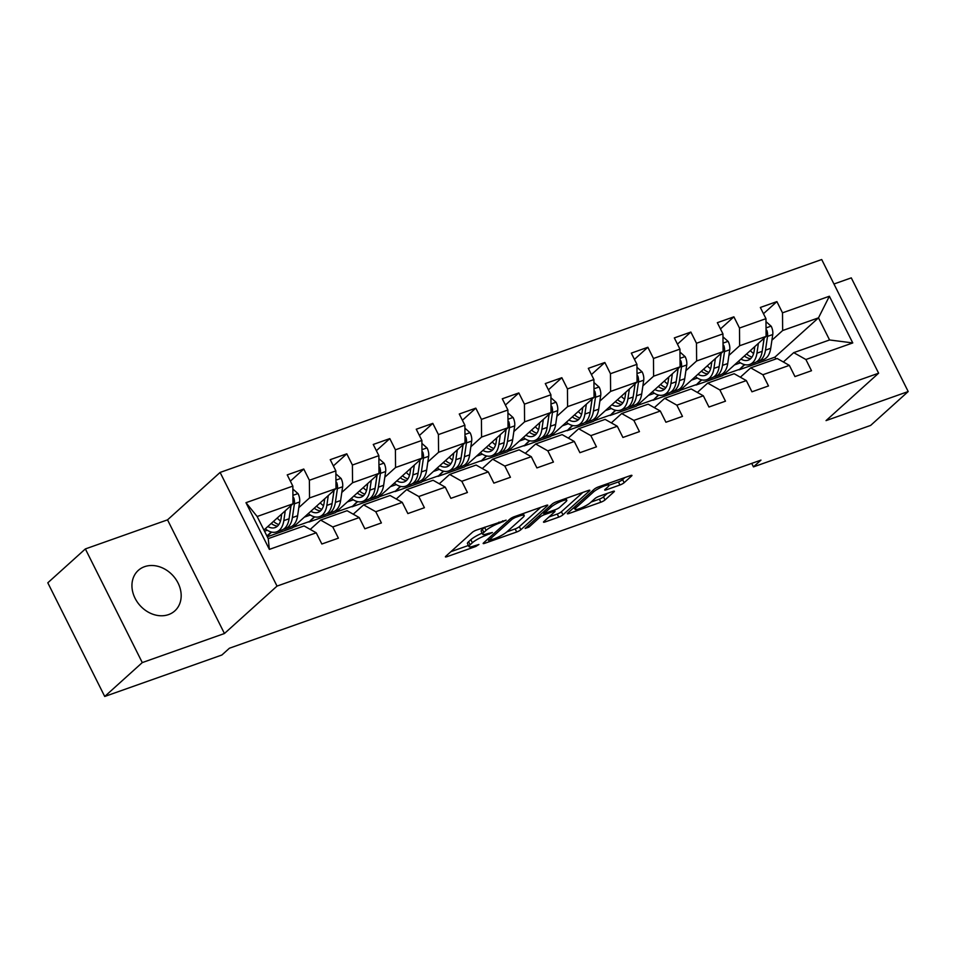 <?xml version="1.0" encoding="UTF-8"?>
<svg xmlns="http://www.w3.org/2000/svg" width="956" height="956" viewBox="0 0 956 956"><rect width="100%" height="100%" fill="white"/><g stroke="black" fill="none" stroke-linecap="round" stroke-linejoin="round"><path stroke-width="1.43" d="M506.118 520.148L476.494 530.066A3.43 0.633 153.4 0 0 472.312 532.349L445.771 556.296A3.43 0.633 153.4 0 0 445.412 556.87A3.43 0.633 153.4 0 0 447.002 556.667L475.753 546.485L478.932 544.478L474.104 545.948A10.982 2.043 153.4 0 1 469.002 546.605A10.982 2.043 153.4 0 1 470.161 544.753L472.372 542.757A10.982 2.043 153.4 0 1 485.744 535.432L492.4 532.516L487.811 533.579A10.982 2.043 153.4 0 1 482.708 534.237A10.982 2.043 153.4 0 1 483.867 532.384L486.09 530.389A10.982 2.043 153.4 0 1 499.462 523.063L506.118 520.148M144.559 566.681A27.27 22.239 48 0 0 138.297 570.385A27.27 22.239 48 0 0 137.294 602.041A27.27 22.239 48 0 0 168.555 614.6A27.27 22.239 48 0 0 174.817 610.896A27.27 22.239 48 0 0 175.82 579.228A27.27 22.239 48 0 0 144.559 566.681M608.052 483.509L608.936 485.278A9.178 1.709 153.4 0 1 607.968 486.831L605.052 489.46A3.43 0.633 153.4 0 0 604.694 490.034A3.43 0.633 153.4 0 0 606.283 489.83L619.954 484.991A3.43 0.633 153.4 0 0 624.137 482.708L631.581 475.992A3.43 0.633 153.4 0 0 631.94 475.407A3.43 0.633 153.4 0 0 630.351 475.622L598.408 486.915A3.43 0.633 153.4 0 0 594.238 489.209L567.685 513.145A3.43 0.633 153.4 0 0 567.326 513.731A3.43 0.633 153.4 0 0 568.916 513.515L600.858 502.223A3.43 0.633 153.4 0 0 605.029 499.928L614.027 491.814A3.43 0.633 153.4 0 0 614.397 491.241A3.43 0.633 153.4 0 0 612.796 491.444L599.137 496.284A3.43 0.633 153.4 0 0 594.955 498.566L590.485 502.593A9.178 1.709 153.4 0 1 581.583 507.815A9.178 1.709 153.4 0 1 575.046 509.261A9.178 1.709 153.4 0 1 576.014 507.72L593.485 491.958A9.178 1.709 153.4 0 1 602.388 486.735A9.178 1.709 153.4 0 1 608.936 485.278L618.413 481.92A3.43 0.633 153.4 0 0 622.595 479.637L624.913 477.546M826.044 420.616L908.2 391.542L870.641 425.42L753.459 466.887L760.976 460.111L229.404 648.228L221.9 655.003L104.718 696.47L142.277 662.592L224.445 633.517L277.025 586.1L878.624 373.199L826.044 420.616M547.418 505.772A3.43 0.633 153.4 0 0 547.776 505.198A3.43 0.633 153.4 0 0 546.187 505.401L514.244 516.706A3.43 0.633 153.4 0 0 510.074 518.989L483.521 542.936A3.43 0.633 153.4 0 0 483.162 543.51A3.43 0.633 153.4 0 0 484.752 543.307L516.682 532.002A3.43 0.633 153.4 0 0 520.865 529.72L547.418 505.772L547.095 505.138M556.332 501.816L588.263 490.512A3.43 0.633 153.4 0 1 589.864 490.309A3.43 0.633 153.4 0 1 589.494 490.882L562.953 514.818A3.43 0.633 153.4 0 1 558.77 517.112L545.099 521.952A3.43 0.633 153.4 0 1 543.51 522.155A3.43 0.633 153.4 0 1 543.868 521.57L554.635 511.866A3.43 0.633 153.4 0 0 555.006 511.293A3.43 0.633 153.4 0 0 553.405 511.496L544.334 514.698A3.43 0.633 153.4 0 0 540.164 516.993L528.955 527.103L525.167 528.441L552.15 504.099A3.43 0.633 153.4 0 1 556.332 501.816M277.025 586.1L220.107 472.431L821.706 259.53L878.624 373.199M763.474 313.711L776.893 301.606L760.343 307.462L765.959 318.671L739.49 328.039L733.885 316.83L717.335 322.686L722.951 333.895L696.482 343.264L690.865 332.055L674.327 337.91L679.943 349.119L653.474 358.488L647.857 347.267L631.318 353.123L636.935 364.344L610.466 373.7L604.849 362.491L588.31 368.347L593.915 379.556L567.458 388.925L561.841 377.716L545.29 383.571L550.907 394.78L524.438 404.149L518.821 392.94L502.282 398.783L507.899 410.005L481.43 419.373L475.813 408.152L459.274 414.008L464.891 425.229L438.422 434.586L432.805 423.377L416.266 429.232L421.883 440.441L395.414 449.81L389.797 438.601L373.258 444.456L378.863 455.665L352.406 465.034L346.789 453.813L330.238 459.669L335.855 470.89L309.385 480.259L303.769 469.038L287.23 474.893L292.847 486.102L245.979 502.689L269.365 549.389L268.23 538.622L304.068 525.931L316.233 532.803L321.849 544.012L338.388 538.156L332.772 526.947L320.607 520.076L347.076 510.707L359.241 517.578L364.857 528.799L381.396 522.944L375.78 511.723L363.615 504.864L390.084 495.495L402.249 502.366L407.865 513.575L424.404 507.72L418.788 496.511L406.635 489.639L433.104 480.27L445.257 487.142L450.874 498.351L467.424 492.495L461.808 481.286L449.643 474.415L476.112 465.046L488.277 471.917L493.882 483.127L510.432 477.283L504.816 466.062L492.651 459.191L519.12 449.834L531.285 456.693L536.902 467.914L553.44 462.059L547.824 450.838L535.659 443.978L562.128 434.61L574.293 441.481L579.91 452.69L596.448 446.834L590.832 435.625L578.667 428.754L605.136 419.385L617.301 426.257L622.918 437.466L639.456 431.61L633.852 420.401L621.687 413.53L648.156 404.161L660.309 411.032L665.926 422.241L682.476 416.398L676.86 405.177L664.695 398.317L691.164 388.949L703.329 395.808L708.946 407.029L725.485 401.173L719.868 389.964L707.703 383.093L734.172 373.724L746.337 380.596L751.954 391.805L768.493 385.949L762.876 374.74L750.711 367.869L777.18 358.5L789.345 365.371L794.962 376.58L811.501 370.725L805.884 359.516L793.731 352.645L829.569 339.966L818.491 317.846L782.653 330.525L771.922 340.205M776.893 301.606L782.51 312.827L829.378 296.24L852.764 342.929L805.884 359.516M789.345 365.371L762.876 374.74M746.337 380.596L719.868 389.964M703.329 395.808L676.86 405.177M660.309 411.032L633.852 420.401M617.301 426.257L590.832 435.625M574.293 441.481L547.824 450.838M531.285 456.693L504.816 466.062M488.277 471.917L461.808 481.286M445.257 487.142L418.788 496.511M402.249 502.366L375.78 511.723M359.241 517.578L332.772 526.947M316.233 532.803L269.365 549.389M728.902 355.429L739.633 345.749L766.103 336.381L722.533 375.684L696.064 385.041L701.393 379.795M701.788 379.89L696.064 385.041M740.35 377.214L750.711 367.869M766.103 336.381L765.959 318.671M739.633 345.749L739.49 328.039M685.894 370.653L696.625 360.974L723.095 351.605L679.525 390.896L653.056 400.265L658.385 395.019M658.768 395.115L653.056 400.265M697.342 392.438L707.703 383.093M723.095 351.605L722.951 333.895M696.625 360.974L696.482 343.264M642.886 385.865L653.617 376.198L680.086 366.829L636.517 406.121L610.048 415.49L615.365 410.244M615.76 410.339L610.048 415.49M654.334 407.65L664.695 398.317M680.086 366.829L679.943 349.119M653.617 376.198L653.474 358.488M599.878 401.09L610.609 391.41L637.078 382.041L593.509 421.345L567.039 430.714L572.357 425.456M572.752 425.551L567.039 430.714M611.326 422.875L621.687 413.53M637.078 382.041L636.935 364.344M610.609 391.41L610.466 373.7M556.87 416.314L567.601 406.635L594.058 397.266L550.489 436.557L524.019 445.926L529.349 440.68M529.744 440.776L524.019 445.926M568.306 438.099L578.667 428.754M594.058 397.266L593.915 379.556M567.601 406.635L567.458 388.925M513.85 431.538L524.581 421.859L551.05 412.49L507.481 451.782L481.011 461.151L486.341 455.904M486.724 456L481.011 461.151M525.298 453.323L535.659 443.978M551.05 412.49L550.907 394.78M524.581 421.859L524.438 404.149M470.842 446.751L481.573 437.071L508.042 427.714L464.473 467.006L438.003 476.375L443.333 471.129M443.715 471.212L438.003 476.375M482.29 468.536L492.651 459.191M508.042 427.714L507.899 410.005M481.573 437.071L481.43 419.373M427.834 461.975L438.565 452.296L465.034 442.927L421.465 482.23L394.995 491.587L400.313 486.341M400.707 486.437L394.995 491.587M439.282 483.76L449.643 474.415M465.034 442.927L464.891 425.229M438.565 452.296L438.422 434.586M384.826 477.199L395.557 467.52L422.026 458.151L378.445 497.443L351.987 506.811L357.305 501.565M357.699 501.661L351.987 506.811M396.274 498.984L406.635 489.639M422.026 458.151L421.883 440.441M395.557 467.52L395.414 449.81M341.806 492.424L352.549 482.744L379.006 473.375L335.437 512.667L308.967 522.036L314.297 516.79M314.691 516.885L308.967 522.036M353.254 514.209L363.615 504.864M379.006 473.375L378.863 455.665M352.549 482.744L352.406 465.034M298.798 507.636L309.529 497.957L335.998 488.6L292.428 527.891L267.31 536.782M271.671 532.098L267.047 536.268M310.246 529.421L320.607 520.076M335.998 488.6L335.855 470.89M309.529 497.957L309.385 480.259M245.979 502.689L257.152 516.503L292.99 503.812L263.928 530.03M292.99 503.812L292.847 486.102M224.445 633.517L167.527 519.849L85.359 548.935L142.277 662.592M85.359 548.935L47.8 582.802L104.718 696.47M908.2 391.542L851.282 277.873L833.967 284.004M167.527 519.849L220.107 472.431M751.715 463.385L753.459 466.887M257.152 516.503L268.23 538.622M744.796 364.666L739.072 369.829L744.401 364.583M775.842 358.978L774.922 357.138L739.072 369.829M774.922 357.138L818.491 317.846L829.378 296.24M783.358 361.989L793.731 352.645M723.19 375.087L738.928 369.518M680.182 390.311L695.908 384.742M637.174 405.523L652.9 399.955M594.166 420.748L609.892 415.179M551.158 435.972L566.884 430.403M508.138 451.184L523.876 445.627M465.13 466.409L480.856 460.84M422.122 481.633L437.848 476.064M379.114 496.857L394.84 491.288M336.094 512.069L351.832 506.513M293.086 527.294L308.812 521.725M852.764 342.929L829.569 339.966M782.653 330.525L782.51 312.827M264.525 531.225L267.286 530.257M266.891 535.969L271.289 532.014M290.361 481.143L303.769 469.038M333.369 465.919L346.789 453.813M304.355 517.136L310.294 515.033M376.377 450.694L389.797 438.601M347.363 501.912L353.302 499.809M419.385 435.47L432.805 423.377M390.383 486.688L396.322 484.584M462.405 420.258L475.813 408.152M433.391 471.463L439.33 469.372M505.413 405.033L518.821 392.94M476.399 456.251L482.338 454.148M548.421 389.809L561.841 377.716M519.407 441.027L525.346 438.924M591.429 374.597L604.849 362.491M562.427 425.802L568.354 423.699M634.437 359.372L647.857 347.267M605.435 410.59L611.374 408.487M677.457 344.148L690.865 332.055M648.443 395.366L654.382 393.263M720.466 328.924L733.885 316.83M691.451 380.141L697.39 378.038M734.459 364.917L740.398 362.826M484.74 527.15A10.982 2.043 153.4 0 0 484.549 527.318L486.09 530.389M482.708 534.237L481.179 531.166A10.982 2.043 153.4 0 1 482.338 529.313L484.549 527.318M482.171 533.149A10.982 2.043 153.4 0 0 470.83 539.686L472.372 542.757M469.002 546.605L467.46 543.534A10.982 2.043 153.4 0 1 468.619 541.682L470.83 539.686M450.897 551.672L468.428 545.47M506.907 531.847L515.153 528.931A3.43 0.633 153.4 0 0 519.335 526.648L540.749 507.325M515.165 517.507L512.237 519.12L488.934 540.128L493.714 539.005A10.982 2.043 153.4 0 0 507.098 531.679L523.028 517.316A10.982 2.043 153.4 0 0 524.187 515.463A10.982 2.043 153.4 0 0 519.084 516.12L515.165 517.507L514.675 516.551M582.837 492.436L561.411 511.747L562.953 514.818M548.995 516.957L557.229 514.041A3.43 0.633 153.4 0 0 561.411 511.747M565.809 501.792A9.178 1.709 153.4 0 0 566.777 500.239A9.178 1.709 153.4 0 0 560.228 501.697A9.178 1.709 153.4 0 0 551.325 506.919L545.171 512.464A3.43 0.633 153.4 0 0 544.812 513.049A3.43 0.633 153.4 0 0 546.402 512.834L555.472 509.632A3.43 0.633 153.4 0 0 559.654 507.349L565.809 501.792M591.083 502.055L599.316 499.151A3.43 0.633 153.4 0 0 603.499 496.857L607.371 493.368M572.811 508.52L574.389 507.971M281.709 513.993L281.088 518.248A22.203 12.165 70.5 0 1 275.089 527.581A22.203 12.165 70.5 0 1 267.823 526.517M285.27 510.779L283.824 520.614A26.744 14.663 70.5 0 1 276.607 531.871A26.744 14.663 70.5 0 1 265.266 528.823M292.871 489.066L298.093 493.69A9.261 5.079 70.5 0 1 299.634 501.972L297.615 515.738A26.744 14.663 70.5 0 1 290.397 526.995L285.151 528.847A26.744 14.663 -109.5 0 0 292.381 517.59L294.388 503.824A9.261 5.079 -109.5 0 0 293.827 498.016L292.93 496.821M280.502 520.948A22.203 12.165 70.5 0 1 277.18 518.068M290.994 505.616L289.071 518.761A26.744 14.663 70.5 0 1 281.853 530.018L276.607 531.871M271.229 523.446A22.203 12.165 -109.5 0 0 277.515 526.111M283.442 529.254A26.744 14.663 -109.5 0 0 285.151 528.847M291.042 505.569L289.632 515.224A22.203 12.165 70.5 0 1 289.393 516.587M278.829 524.569A22.203 12.165 70.5 0 1 273.476 521.414M324.717 498.769L324.096 503.023A22.203 12.165 70.5 0 1 318.097 512.368A22.203 12.165 70.5 0 1 310.831 511.293M328.278 495.555L326.844 505.401A26.744 14.663 70.5 0 1 319.615 516.646A26.744 14.663 70.5 0 1 308.274 513.599M335.879 473.841L341.101 478.478A9.261 5.079 70.5 0 1 342.642 486.747L340.623 500.526A26.744 14.663 70.5 0 1 333.405 511.771L328.171 513.623A26.744 14.663 -109.5 0 0 335.389 502.378L337.408 488.6A9.261 5.079 -109.5 0 0 336.835 482.804L335.938 481.597M323.51 505.724A22.203 12.165 70.5 0 1 320.2 502.844M334.002 490.392L332.079 503.549A26.744 14.663 70.5 0 1 324.861 514.794L319.615 516.646M314.321 508.281A26.744 14.663 -109.5 0 1 314.249 508.21A22.203 12.165 -109.5 0 0 320.523 510.886M326.45 514.029A26.744 14.663 -109.5 0 0 328.171 513.623M334.062 490.344L332.64 500A22.203 12.165 70.5 0 1 332.401 501.362M321.837 509.345A22.203 12.165 70.5 0 1 316.496 506.19M367.725 483.545L367.104 487.799A22.203 12.165 70.5 0 1 361.117 497.144A22.203 12.165 70.5 0 1 353.84 496.08M371.286 480.33L369.853 490.177A26.744 14.663 70.5 0 1 362.635 501.434A26.744 14.663 70.5 0 1 351.282 498.375M378.887 458.629L384.121 463.254A9.261 5.079 70.5 0 1 385.65 471.523L383.631 485.301A26.744 14.663 70.5 0 1 376.413 496.546L371.179 498.411A26.744 14.663 -109.5 0 0 378.397 487.154L380.416 473.375A9.261 5.079 -109.5 0 0 379.843 467.58L378.958 466.373M366.518 490.5A22.203 12.165 70.5 0 1 363.208 487.632M377.011 475.18L375.087 488.325A26.744 14.663 70.5 0 1 367.869 499.57L362.635 501.434M357.329 493.069A26.744 14.663 -109.5 0 1 357.257 492.997A22.203 12.165 -109.5 0 0 363.543 495.662M369.458 498.805A26.744 14.663 -109.5 0 0 371.179 498.411M377.07 475.132L375.66 484.776A22.203 12.165 70.5 0 1 375.409 486.15M364.857 494.121A22.203 12.165 70.5 0 1 359.504 490.966M410.745 468.32L410.124 472.587A22.203 12.165 70.5 0 1 404.125 481.92A22.203 12.165 70.5 0 1 396.848 480.856M414.307 465.118L412.861 474.953A26.744 14.663 70.5 0 1 405.643 486.21A26.744 14.663 70.5 0 1 394.29 483.162M421.907 443.405L427.129 448.029A9.261 5.079 70.5 0 1 428.658 456.311L426.651 470.077A26.744 14.663 70.5 0 1 419.421 481.334L414.187 483.186A26.744 14.663 -109.5 0 0 421.405 471.929L423.424 458.163A9.261 5.079 -109.5 0 0 422.863 452.355L421.966 451.148M409.526 475.287A22.203 12.165 70.5 0 1 406.216 472.407M420.019 459.955L418.095 473.101A26.744 14.663 70.5 0 1 410.877 484.357L405.643 486.21M400.337 477.845A26.744 14.663 -109.5 0 1 400.265 477.773A22.203 12.165 -109.5 0 0 406.551 480.438M412.466 483.593A26.744 14.663 -109.5 0 0 414.187 483.186M420.078 459.908L418.668 469.563A22.203 12.165 70.5 0 1 418.417 470.926M407.865 478.908A22.203 12.165 70.5 0 1 402.512 475.741M453.753 453.108L453.132 457.362A22.203 12.165 70.5 0 1 447.133 466.707A22.203 12.165 70.5 0 1 439.856 465.632M457.315 449.894L455.869 459.74A26.744 14.663 70.5 0 1 448.651 470.985A26.744 14.663 70.5 0 1 437.298 467.938M464.915 428.18L470.137 432.817A9.261 5.079 70.5 0 1 471.678 441.086L469.659 454.853A26.744 14.663 70.5 0 1 462.441 466.11L457.195 467.962A26.744 14.663 -109.5 0 0 464.425 456.705L466.432 442.939A9.261 5.079 -109.5 0 0 465.871 437.131L464.975 435.936M452.547 460.063A22.203 12.165 70.5 0 1 449.224 457.183M463.039 444.731L461.115 457.876A26.744 14.663 70.5 0 1 453.885 469.133L448.651 470.985M443.261 462.561A22.203 12.165 -109.5 0 0 449.559 465.225M455.474 468.368A26.744 14.663 -109.5 0 0 457.195 467.962M463.086 444.683L461.676 454.339A22.203 12.165 70.5 0 1 461.425 455.701M450.874 463.684A22.203 12.165 70.5 0 1 445.52 460.529M496.762 437.884L496.14 442.138A22.203 12.165 70.5 0 1 490.141 451.483A22.203 12.165 70.5 0 1 482.876 450.407M500.323 434.669L498.889 444.516A26.744 14.663 70.5 0 1 491.659 455.761A26.744 14.663 70.5 0 1 480.318 452.714M507.923 412.956L513.145 417.593A9.261 5.079 70.5 0 1 514.687 425.862L512.667 439.64A26.744 14.663 70.5 0 1 505.449 450.885L500.203 452.738A26.744 14.663 -109.5 0 0 507.433 441.493L509.44 427.714A9.261 5.079 -109.5 0 0 508.879 421.919L507.983 420.712M495.555 444.839A22.203 12.165 70.5 0 1 492.232 441.959M506.047 429.507L504.123 442.664A26.744 14.663 70.5 0 1 496.905 453.909L491.659 455.761M486.353 447.396A26.744 14.663 -109.5 0 1 486.293 447.324A22.203 12.165 -109.5 0 0 492.567 450.001M498.494 453.144A26.744 14.663 -109.5 0 0 500.203 452.738M506.094 429.459L504.684 439.115A22.203 12.165 70.5 0 1 504.445 440.477M493.882 448.46A22.203 12.165 70.5 0 1 488.528 445.305M539.77 422.66L539.148 426.926A22.203 12.165 70.5 0 1 533.161 436.259A22.203 12.165 70.5 0 1 525.884 435.195M543.331 419.457L541.897 429.292A26.744 14.663 70.5 0 1 534.667 440.549A26.744 14.663 70.5 0 1 523.326 437.501M550.931 397.744L556.165 402.368A9.261 5.079 70.5 0 1 557.695 410.638L555.675 424.416A26.744 14.663 70.5 0 1 548.457 435.661L543.223 437.525A26.744 14.663 -109.5 0 0 550.441 426.268L552.46 412.502A9.261 5.079 -109.5 0 0 551.887 406.694L551.003 405.487M538.563 429.626A22.203 12.165 70.5 0 1 535.252 426.746M549.055 414.295L547.131 427.44A26.744 14.663 70.5 0 1 539.913 438.696L534.667 440.549M529.289 432.124A22.203 12.165 -109.5 0 0 535.575 434.777M541.502 437.92A26.744 14.663 -109.5 0 0 543.223 437.525M549.114 414.247L547.692 423.89A22.203 12.165 70.5 0 1 547.453 425.265M536.902 433.235A22.203 12.165 70.5 0 1 531.548 430.08M582.778 407.447L582.156 411.701A22.203 12.165 70.5 0 1 576.169 421.034A22.203 12.165 70.5 0 1 568.892 419.971M586.339 404.233L584.905 414.067A26.744 14.663 70.5 0 1 577.687 425.324A26.744 14.663 70.5 0 1 566.334 422.277M593.939 382.52L599.173 387.144A9.261 5.079 70.5 0 1 600.703 395.425L598.695 409.192A26.744 14.663 70.5 0 1 591.465 420.449L586.231 422.301A26.744 14.663 -109.5 0 0 593.449 411.044L595.469 397.278A9.261 5.079 -109.5 0 0 594.895 391.47L594.011 390.275M581.571 414.402A22.203 12.165 70.5 0 1 578.26 411.522M592.063 399.07L590.139 412.215A26.744 14.663 70.5 0 1 582.921 423.472L577.687 425.324M572.381 416.959A26.744 14.663 -109.5 0 1 572.309 416.888A22.203 12.165 -109.5 0 0 578.595 419.565M584.51 422.707A26.744 14.663 -109.5 0 0 586.231 422.301M592.123 399.022L590.712 408.678A22.203 12.165 70.5 0 1 590.461 410.04M579.91 418.023A22.203 12.165 70.5 0 1 574.556 414.868M625.798 392.223L625.176 396.477A22.203 12.165 70.5 0 1 619.177 405.822A22.203 12.165 70.5 0 1 611.9 404.747M629.359 389.008L627.913 398.855A26.744 14.663 70.5 0 1 620.695 410.1A26.744 14.663 70.5 0 1 609.342 407.053M636.959 367.295L642.181 371.932A9.261 5.079 70.5 0 1 643.711 380.201L641.703 393.968A26.744 14.663 70.5 0 1 634.473 405.225L629.239 407.077A26.744 14.663 -109.5 0 0 636.457 395.832L638.477 382.053A9.261 5.079 -109.5 0 0 637.915 376.258L637.019 375.051M624.579 399.178A22.203 12.165 70.5 0 1 621.269 396.298M635.083 383.846L633.159 397.003A26.744 14.663 70.5 0 1 625.929 408.248L620.695 410.1M615.306 401.675A22.203 12.165 -109.5 0 0 621.603 404.34M627.518 407.483A26.744 14.663 -109.5 0 0 629.239 407.077M635.131 383.798L633.72 393.454A22.203 12.165 70.5 0 1 633.47 394.816M622.918 402.799A22.203 12.165 70.5 0 1 617.564 399.644M668.806 376.999L668.184 381.253A22.203 12.165 70.5 0 1 662.185 390.598A22.203 12.165 70.5 0 1 654.908 389.534M672.367 373.784L670.921 383.631A26.744 14.663 70.5 0 1 663.703 394.888A26.744 14.663 70.5 0 1 652.362 391.829M679.967 352.071L685.189 356.708A9.261 5.079 70.5 0 1 686.731 364.977L684.711 378.755A26.744 14.663 70.5 0 1 677.493 390L672.247 391.852A26.744 14.663 -109.5 0 0 679.477 380.608L681.485 366.829A9.261 5.079 -109.5 0 0 680.923 361.033L680.027 359.826M667.599 383.954A22.203 12.165 70.5 0 1 664.277 381.085M678.091 368.634L676.167 381.779A26.744 14.663 70.5 0 1 668.937 393.024L663.703 394.888M658.397 386.511A26.744 14.663 -109.5 0 1 658.326 386.451A22.203 12.165 -109.5 0 0 664.611 389.116M670.526 392.259A26.744 14.663 -109.5 0 0 672.247 391.852M678.139 368.574L676.728 378.229A22.203 12.165 70.5 0 1 676.478 379.604M665.926 387.574A22.203 12.165 70.5 0 1 660.572 384.42M711.814 361.774L711.192 366.04A22.203 12.165 70.5 0 1 705.193 375.373A22.203 12.165 70.5 0 1 697.928 374.31M715.375 358.572L713.941 368.407A26.744 14.663 70.5 0 1 706.711 379.663A26.744 14.663 70.5 0 1 695.37 376.616M722.975 336.859L728.197 341.483A9.261 5.079 70.5 0 1 729.739 349.765L727.719 363.531A26.744 14.663 70.5 0 1 720.501 374.788L715.255 376.64A26.744 14.663 -109.5 0 0 722.485 365.383L724.493 351.617A9.261 5.079 -109.5 0 0 723.931 345.809L723.035 344.602M710.607 368.741A22.203 12.165 70.5 0 1 707.285 365.861M721.099 353.409L719.175 366.554A26.744 14.663 70.5 0 1 711.957 377.811L706.711 379.663M701.405 371.298A26.744 14.663 -109.5 0 1 701.346 371.227A22.203 12.165 -109.5 0 0 707.619 373.892M713.546 377.046A26.744 14.663 -109.5 0 0 715.255 376.64M721.147 353.361L719.737 363.017A22.203 12.165 70.5 0 1 719.498 364.379M708.934 372.362A22.203 12.165 70.5 0 1 703.58 369.195M754.822 346.562L754.2 350.816A22.203 12.165 70.5 0 1 748.213 360.161A22.203 12.165 70.5 0 1 740.936 359.086M758.383 343.347L756.949 353.194A26.744 14.663 70.5 0 1 749.719 364.439A26.744 14.663 70.5 0 1 738.379 361.392M765.983 321.634L771.217 326.259A9.261 5.079 70.5 0 1 772.747 334.54L770.727 348.307A26.744 14.663 70.5 0 1 763.509 359.564L758.275 361.416A26.744 14.663 -109.5 0 0 765.493 350.159L767.513 336.393A9.261 5.079 -109.5 0 0 766.939 330.585L766.055 329.39M753.615 353.517A22.203 12.165 70.5 0 1 750.305 350.637M764.107 338.185L762.183 351.33A26.744 14.663 70.5 0 1 754.965 362.587L749.719 364.439M744.425 356.074A26.744 14.663 -109.5 0 1 744.354 356.002A22.203 12.165 -109.5 0 0 750.627 358.679M756.555 361.822A26.744 14.663 -109.5 0 0 758.275 361.416M764.167 338.137L762.745 347.793A22.203 12.165 70.5 0 1 762.506 349.155M751.954 357.138A22.203 12.165 70.5 0 1 746.6 353.983M498.984 522.107L499.462 523.063M482.338 529.313L483.867 532.384M488.994 533.161L489.472 534.117M485.206 534.356L485.744 535.432M468.619 541.682L470.161 544.753M475.275 545.529L475.753 546.485M446.488 555.639L447.002 556.667M502.701 520.793L503.191 521.749M519.335 526.648L520.865 529.72M515.153 528.931L516.682 532.002M484.238 542.279L484.752 543.307M511.639 517.925L512.237 519.12M488.217 538.694L488.934 540.128M518.606 515.165L519.084 516.12M589.183 490.249L589.494 490.882M557.229 514.041L558.77 517.112M544.597 520.924L545.099 521.952M552.927 510.528L553.405 511.496M543.116 512.249L544.334 514.698M539.447 515.559L540.164 516.993M528.238 525.669L528.955 527.103M550.62 505.485L551.325 506.919M544.454 511.042L545.171 512.464M618.413 481.92L619.954 484.991M605.769 488.815L606.283 489.83M592.768 490.524L593.485 491.958M575.297 506.286L576.014 507.72M613.716 491.181L614.027 491.814M603.499 496.857L605.029 499.928M599.316 499.151L600.858 502.223M568.402 512.5L568.916 513.515M631.259 475.359L631.581 475.992M622.595 479.637L624.137 482.708M297.949 493.571L292.918 495.351M289.071 518.761L283.824 520.614M297.615 515.738L292.381 517.59M299.634 501.972L294.388 503.824M292.954 498.817L293.827 498.016M340.957 478.347L335.926 480.127M332.079 503.549L326.844 505.401M340.623 500.526L335.389 502.378M342.642 486.747L337.408 488.6M335.962 483.593L336.835 482.804M383.977 463.122L378.946 464.903M375.087 488.325L369.853 490.177M383.631 485.301L378.397 487.154M385.65 471.523L380.416 473.375M378.97 468.368L379.843 467.58M426.985 447.898L421.955 449.679M418.095 473.101L412.861 474.953M426.651 470.077L421.405 471.929M428.658 456.311L423.424 458.163M421.978 453.144L422.863 452.355M469.994 432.686L464.963 434.466M461.115 457.876L455.869 459.74M469.659 454.853L464.425 456.705M471.678 441.086L466.432 442.939M464.986 437.932L465.871 437.131M513.002 417.461L507.971 419.242M504.123 442.664L498.889 444.516M512.667 439.64L507.433 441.493M514.687 425.862L509.44 427.714M508.006 422.707L508.879 421.919M556.01 402.237L550.991 404.018M547.131 427.44L541.897 429.292M555.675 424.416L550.441 426.268M557.695 410.638L552.46 412.502M551.015 407.483L551.887 406.694M599.03 387.025L593.999 388.793M590.139 412.215L584.905 414.067M598.695 409.192L593.449 411.044M600.703 395.425L595.469 397.278M594.023 392.259L594.895 391.47M642.038 371.8L637.007 373.581M633.159 397.003L627.913 398.855M641.703 393.968L636.457 395.832M643.711 380.201L638.477 382.053M637.031 377.046L637.915 376.258M685.046 356.576L680.015 358.357M676.167 381.779L670.921 383.631M684.711 378.755L679.477 380.608M686.731 364.977L681.485 366.829M680.039 361.822L680.923 361.033M728.054 341.352L723.023 343.132M719.175 366.554L713.941 368.407M727.719 363.531L722.485 365.383M729.739 349.765L724.493 351.617M723.059 346.598L723.931 345.809M771.062 326.139L766.043 327.92M762.183 351.33L756.949 353.194M770.727 348.307L765.493 350.159M772.747 334.54L767.513 336.393M766.067 331.385L766.939 330.585M487.907 538.981L488.683 540.534M523.219 513.527L524.187 515.463M554.372 510.026L555.006 511.293M565.868 498.435L566.777 500.239M544.012 511.448L544.812 513.049M574.09 507.373L575.046 509.261"/></g></svg>
